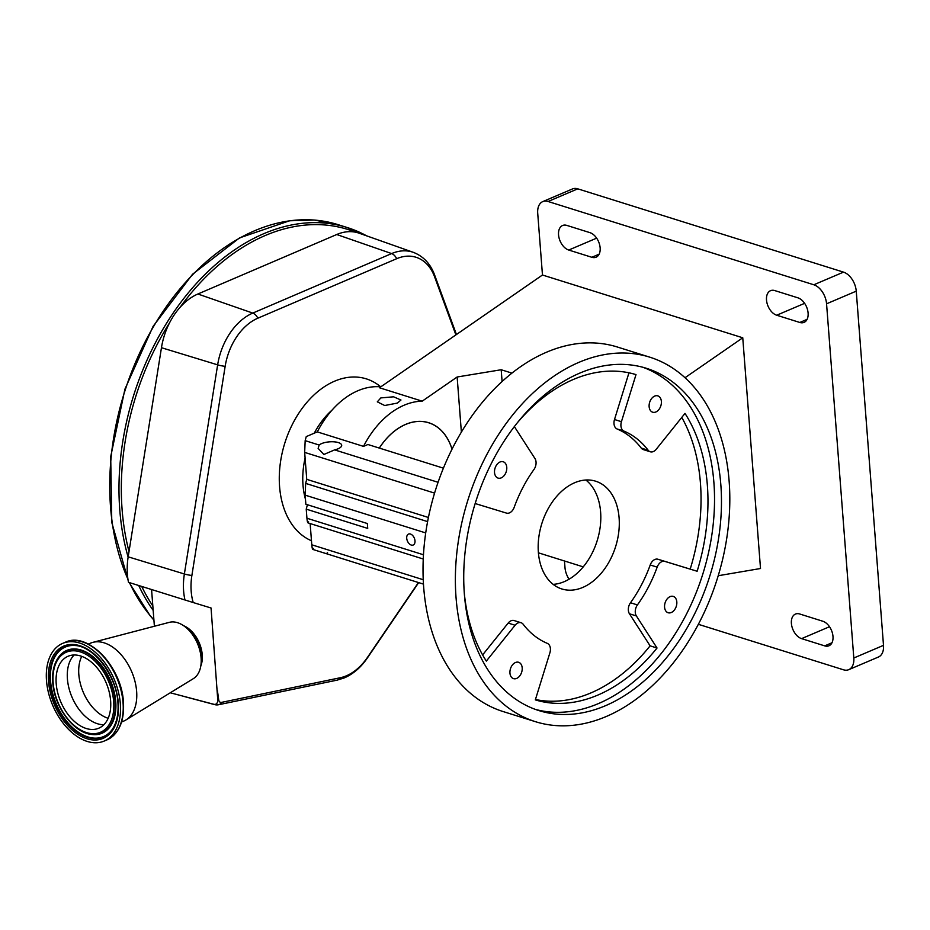 <?xml version="1.0" encoding="UTF-8"?>
<svg xmlns="http://www.w3.org/2000/svg" width="930" height="930" viewBox="0 0 930 930"><rect width="100%" height="100%" fill="white"/><g stroke="black" fill="none" stroke-linecap="round" stroke-linejoin="round"><path stroke-width="1.4" d="M257.819 318.211A8.3 5.22 -113.2 0 0 252.774 313.084L391.635 253.576A55.87 38.246 -72.6 0 1 413.292 252.332L359.201 233.221A57.927 39.653 107.4 0 0 355.469 232.186A57.927 39.653 107.4 0 0 336.741 234.511L197.881 294.008A57.927 39.653 107.4 0 0 180.025 307.377A57.927 39.653 107.4 0 0 169.481 322.966A57.927 39.653 107.4 0 0 161.46 347.704L128.177 556.826A57.927 39.653 107.4 0 0 128.491 582.308L193.208 602.547A51.941 35.549 -72.6 0 1 191.882 575.472L225.153 366.35A51.941 35.549 -72.6 0 1 257.819 318.211L396.68 258.703A51.941 35.549 -72.6 0 1 434.624 276.896L455.886 334.905M193.208 602.547L211.052 607.999L217.76 699.906A6.533 4.115 66.9 0 1 213.854 704.289A8.3 5.615 104.9 0 0 214.725 704.638A8.3 8.3 0 0 0 218.55 704.742A8.3 5.661 78.3 0 0 221.573 702.371A4.371 2.999 -72.6 0 1 218.678 699.744A379.917 260.063 107.4 0 0 217.411 690.711M418.43 582.529L367.455 657.405A51.941 35.549 -72.6 0 1 346.413 675.796A51.941 35.549 -72.6 0 1 340.287 677.738L221.573 702.371M308.609 521.893C307.923 523.846 307.353 522.625 306.935 518.243L306.226 509.14L367.722 528.414L367.338 523.52L305.854 504.246L305.156 495.144L305.656 483.391L306.737 479.345L304.668 452.399L305.168 440.646L306.249 436.6L317.293 431.892A83.049 56.846 -72.6 0 1 357.911 390.728A83.049 56.846 -72.6 0 1 380.754 386.868M317.293 431.892L363.502 446.377A83.049 56.846 -72.6 0 1 404.12 405.213A83.049 56.846 -72.6 0 1 422.208 401.167L379.463 387.764L542.469 275.013L537.714 213.272A16.612 10.451 -113.1 0 1 542.76 201.612L572.438 188.964A16.612 10.451 66.9 0 1 577.774 188.837L548.084 201.496A16.612 10.451 -113.1 0 0 542.76 201.612M380.847 397.912L377.301 401.841L384.706 405.515L397.354 403.085L400.97 400.016L393.599 396.808L380.847 397.912M452.026 449.167A62.345 42.675 107.4 0 0 428.695 422.72A62.345 42.675 107.4 0 0 405.596 424.406A62.345 42.675 107.4 0 0 379.289 448.074M564.475 560.988L564.975 567.474A16.612 10.451 -113.1 0 0 569.055 579.216M698.36 624.309L843.452 669.786A16.612 10.451 -113.1 0 0 848.776 669.658A16.612 10.451 -113.1 0 0 853.81 657.998L826.561 303.808A16.612 10.451 -113.1 0 0 813.82 284.778L548.084 201.496M853.81 657.998L883.5 645.35A16.612 10.451 66.9 0 1 878.455 657.01L848.776 669.658M883.5 645.35L856.251 291.148L826.561 303.808M813.82 284.778L843.51 272.13A16.612 10.451 66.9 0 1 856.251 291.148M843.51 272.13L577.774 188.837M791.395 623.414A13.287 8.358 -113.1 0 0 801.59 638.631L824.689 645.873A13.287 8.358 -113.1 0 0 828.956 645.769A13.287 8.358 -113.1 0 0 832.478 633.353A13.287 8.358 -113.1 0 0 822.794 621.228L799.695 613.986A13.287 8.358 -113.1 0 0 795.429 614.079A13.287 8.358 -113.1 0 0 791.395 623.414M766.506 300.006A13.287 8.358 -113.1 0 0 776.701 315.224L799.812 322.466A13.287 8.358 -113.1 0 0 804.066 322.373A13.287 8.358 -113.1 0 0 807.589 309.957A13.287 8.358 -113.1 0 0 797.917 297.832L774.806 290.59A13.287 8.358 -113.1 0 0 770.54 290.683A13.287 8.358 -113.1 0 0 766.506 300.006M558.546 234.825A13.287 8.358 -113.1 0 0 568.73 250.042L591.84 257.285A13.287 8.358 -113.1 0 0 596.107 257.192A13.287 8.358 -113.1 0 0 599.629 244.776A13.287 8.358 -113.1 0 0 589.946 232.651L566.835 225.409A13.287 8.358 -113.1 0 0 562.58 225.502A13.287 8.358 -113.1 0 0 558.546 234.825M718.227 575.728L760.508 568.509L742.756 337.788L542.469 275.013M742.756 337.788L685.015 377.72M535.471 721.692L503.118 711.555A191.01 130.758 -72.6 0 1 424.882 539.168A191.01 130.758 -72.6 0 1 546.619 352.179A191.01 130.758 -72.6 0 1 617.369 347.018L649.721 357.155A191.01 130.758 -72.6 0 1 727.958 529.53A191.01 130.758 -72.6 0 1 606.221 716.519A191.01 130.758 -72.6 0 1 535.471 721.692A191.01 130.758 -72.6 0 1 457.235 549.316A191.01 130.758 -72.6 0 1 578.972 362.328A191.01 130.758 -72.6 0 1 649.721 357.155M579.797 373.104A179.385 122.795 107.4 0 0 465.477 548.712A179.385 122.795 107.4 0 0 538.947 710.601A179.385 122.795 107.4 0 0 605.395 705.742A179.385 122.795 107.4 0 0 719.727 530.135A179.385 122.795 107.4 0 0 646.245 368.245A179.385 122.795 107.4 0 0 579.797 373.104M535.506 709.439A179.385 122.795 107.4 0 0 598.467 703.568A179.385 122.795 107.4 0 0 712.461 530.553A179.385 122.795 107.4 0 0 642.758 367.234M655.871 411.978A8.568 5.859 107.4 0 0 661.323 403.597A8.568 5.859 107.4 0 0 657.824 395.866A8.568 5.859 107.4 0 0 654.65 396.099A8.568 5.859 107.4 0 0 649.187 404.48A8.568 5.859 107.4 0 0 652.697 412.211A8.568 5.859 107.4 0 0 655.871 411.978M671.297 612.51A8.568 5.859 107.4 0 0 676.761 604.128A8.568 5.859 107.4 0 0 673.25 596.397A8.568 5.859 107.4 0 0 670.077 596.63A8.568 5.859 107.4 0 0 664.625 605.012A8.568 5.859 107.4 0 0 668.124 612.742A8.568 5.859 107.4 0 0 671.297 612.51M516.685 678.4A8.568 5.859 107.4 0 0 522.137 670.019A8.568 5.859 107.4 0 0 518.638 662.288A8.568 5.859 107.4 0 0 515.464 662.52A8.568 5.859 107.4 0 0 510 670.902A8.568 5.859 107.4 0 0 513.511 678.633A8.568 5.859 107.4 0 0 516.685 678.4M501.258 477.869A8.568 5.859 107.4 0 0 506.711 469.487A8.568 5.859 107.4 0 0 503.2 461.757A8.568 5.859 107.4 0 0 500.038 461.989A8.568 5.859 107.4 0 0 494.574 470.371A8.568 5.859 107.4 0 0 498.085 478.101A8.568 5.859 107.4 0 0 501.258 477.869M464.233 592.387A170.248 116.541 107.4 0 0 486.332 661.091L515.092 625.251A8.3 5.685 -72.6 0 1 517.975 622.949A8.3 5.685 -72.6 0 1 521.056 622.728A8.3 5.685 -72.6 0 1 523.172 624.251A112.949 77.318 107.4 0 0 547.282 643.351A8.3 5.685 -72.6 0 1 549.897 652.802L535.331 699.883A170.248 116.541 107.4 0 0 657.033 648.012L636.376 615.951A8.3 5.685 -72.6 0 1 637.422 604.93A112.949 77.318 107.4 0 0 657.161 567.149A8.3 5.685 -72.6 0 1 661.823 561.65A8.3 5.685 -72.6 0 1 664.869 561.406L697.14 571.253A170.248 116.541 107.4 0 0 684.992 413.408L656.243 449.26A8.3 5.685 -72.6 0 1 650.279 451.782A8.3 5.685 -72.6 0 1 648.163 450.248A112.949 77.318 107.4 0 0 624.042 431.148A8.3 5.685 -72.6 0 1 621.426 421.697L636.004 374.616A170.248 116.541 107.4 0 0 573.519 379.405A170.248 116.541 107.4 0 0 517.429 422.673M514.36 426.591L534.959 458.548A8.3 5.685 -72.6 0 1 533.913 469.569A112.949 77.318 107.4 0 0 514.174 507.35A8.3 5.685 -72.6 0 1 506.455 513.093L475.16 503.537M482.624 654.918L508.164 623.077A8.3 5.685 -72.6 0 1 511.047 620.775A8.3 5.685 -72.6 0 1 514.127 620.554L521.056 622.728M535.448 699.523A170.248 116.541 107.4 0 0 650.105 645.85L629.447 613.777A8.3 5.685 -72.6 0 1 630.482 602.768A112.949 77.318 107.4 0 0 650.221 564.975A8.3 5.685 -72.6 0 1 654.894 559.476A8.3 5.685 -72.6 0 1 657.94 559.244L697.14 571.253M650.279 451.782L643.339 449.609A8.3 5.685 -72.6 0 1 641.235 448.074A112.949 77.318 107.4 0 0 617.113 428.986A8.3 5.685 -72.6 0 1 614.498 419.523L628.959 372.814M690.211 569.079A170.248 116.541 107.4 0 0 681.783 417.407M650.105 645.85L657.033 648.012M574.705 482.717A56.474 38.653 -72.6 0 1 595.619 481.194A56.474 38.653 -72.6 0 1 618.752 532.158A56.474 38.653 -72.6 0 1 582.761 587.435A56.474 38.653 -72.6 0 1 561.848 588.969A56.474 38.653 -72.6 0 1 538.714 538.005A56.474 38.653 -72.6 0 1 574.705 482.717M553.141 584.354A56.474 38.653 107.4 0 0 564.278 581.645A56.474 38.653 107.4 0 0 599.106 533.332A56.474 38.653 107.4 0 0 585.842 480.008M583.238 566.87L538.4 552.815M511.953 373.116L501.189 369.745L457.142 376.999L422.208 401.167M502.095 381.509L501.189 369.745M461.373 432.113L457.142 376.999M327.546 552.757A11.869 4.359 -4.4 0 0 327.453 552.827L326.244 553.641L423.464 584.11M313.457 548.444C312.759 550.397 312.201 549.177 311.783 544.794L310.143 523.567M319.153 445.028A11.869 4.359 175.6 0 1 321.606 443.598A11.869 4.359 175.6 0 1 334.312 441.843A11.869 4.359 175.6 0 1 341.694 445.284A11.869 4.359 175.6 0 1 338.113 448.772A11.869 4.359 175.6 0 1 334.626 449.876L323.849 454.491L318.13 448.376L319.153 445.028L305.168 440.646M363.502 446.377L367.908 444.505L443.401 468.162M306.737 479.345L428.416 517.475M406.712 538.249A5.964 3.755 -113.1 0 0 413.187 545.027A5.964 3.755 -113.1 0 0 415.001 540.841A5.964 3.755 -113.1 0 0 408.526 534.064A5.964 3.755 -113.1 0 0 406.712 538.249M307.412 504.734L306.226 509.14M452.003 449.225A62.287 42.641 107.4 0 0 428.672 422.778A62.287 42.641 107.4 0 0 405.608 424.452A62.287 42.641 107.4 0 0 379.324 448.086M218.678 699.744A8.3 3.383 172.7 0 1 217.76 699.906M213.854 704.289L170.271 692.78M151.567 589.539L154.392 626.262M183.71 625.774A25.749 16.205 66.9 0 1 202.252 654.836A25.749 16.205 66.9 0 1 200.81 665.915M121.563 722.017L123.771 721.076A42.35 26.656 -113.1 0 0 125.969 719.936L193.37 678.633A30.725 19.344 -113.1 0 0 201.206 661.625A30.725 19.344 -113.1 0 0 201.101 657.882A30.725 19.344 -113.1 0 0 187.07 628.459A30.725 19.344 -113.1 0 0 169.388 622.333L92.907 642.351A42.35 26.656 -113.1 0 0 90.559 643.153L88.35 644.083M125.969 719.936A42.35 26.656 -113.1 0 0 136.629 691.35A42.35 26.656 -113.1 0 0 92.907 642.351M46.5 680.667A53.068 33.399 -113.1 0 0 104.218 741.047A53.068 33.399 -113.1 0 0 120.33 703.801A53.068 33.399 -113.1 0 0 62.612 643.409A53.068 33.399 -113.1 0 0 46.5 680.667M56.207 683.701A39.118 24.622 -113.1 0 0 98.754 728.213A39.118 24.622 -113.1 0 0 110.624 700.767A39.118 24.622 -113.1 0 0 68.076 656.255A39.118 24.622 -113.1 0 0 56.207 683.701M456.444 334.521L434.624 275.024A8.3 4.522 159.9 0 1 434.624 276.896M336.741 234.511L391.635 253.576A8.3 5.22 66.8 0 1 396.68 258.703M225.153 366.35A8.3 1.267 -171 0 1 217.643 364.851A55.87 38.246 -72.6 0 1 252.774 313.084L197.881 294.008M191.882 575.472A8.3 1.267 -171 0 1 184.373 573.984L217.643 364.851L161.46 347.704M184.977 600.001A55.87 38.246 -72.6 0 1 184.373 573.984L128.177 556.826M380.742 386.868A85.537 58.555 107.4 0 0 334.626 381.172A85.537 58.555 107.4 0 0 280.476 462.117A85.537 58.555 107.4 0 0 311.469 540.749M340.287 677.738A8.3 5.661 -101.7 0 1 337.265 680.109L344.449 677.842C353.377 673.89 361.003 667.298 367.327 658.033A8.3 2.453 -145.8 0 0 367.455 657.405M332.033 410.107A68.925 47.186 107.4 0 0 314.259 433.182M305.098 458.013A68.925 47.186 107.4 0 0 305.47 499.305M829.502 626.727L801.59 638.631M804.624 303.331L776.701 315.224M596.653 238.15L568.73 250.042M599.129 254.181L591.84 257.285M807.089 319.362L799.812 322.466M831.978 642.769L824.689 645.873M657.94 559.244L664.869 561.406M614.498 419.523L621.426 421.697M617.113 428.986L624.042 431.148M641.235 448.074L648.163 450.248M650.221 564.975L657.161 567.149M630.482 602.768L637.422 604.93M629.447 613.777L636.376 615.951M508.164 623.077L515.092 625.251M311.783 544.794L423.231 579.727M306.935 518.243L423.464 554.768M334.626 449.876L438.077 482.298M304.668 452.399L434.577 493.109M305.656 483.391L427.602 521.614M305.156 495.144L425.708 532.925M366.618 235.836A224.235 153.496 107.4 0 0 347.134 227.501A224.235 153.496 107.4 0 0 171.434 315.63A224.235 153.496 107.4 0 0 128.131 557.128M138.733 585.516A224.235 153.496 107.4 0 0 153.159 610.359M141.72 586.458A222.572 152.357 107.4 0 0 152.822 605.953M169.481 322.966A222.572 152.357 107.4 0 0 129.014 551.548M355.469 232.186A222.572 152.357 107.4 0 0 180.025 307.377M128.108 580.25L111.786 522.451L110.705 456.653L124.934 389.124L153.113 326.325L192.545 274.257L239.51 237.906L289.544 220.782L314.235 220.038L337.892 224.607A224.235 153.496 107.4 0 0 154.066 325.674A224.235 153.496 107.4 0 0 127.945 579.227M129.491 582.622A224.235 153.496 107.4 0 0 150.544 616.044A224.235 153.496 107.4 0 0 153.903 619.892M201.217 661.277A25.912 16.31 -113.1 0 0 201.345 655.301A25.912 16.31 -113.1 0 0 187.325 628.703M201.206 661.625L201.275 658.638A26.098 16.426 -113.1 0 0 201.194 655.464A26.098 16.426 -113.1 0 0 189.278 630.482L187.07 628.459M65.333 642.258C87.769 631.075 121.842 667.112 123.446 702.255C124.481 721.296 118.982 733.84 106.938 739.896A53.068 33.399 -113.1 0 0 123.051 702.65A53.068 33.399 -113.1 0 0 65.333 642.258L62.612 643.409M123.33 702.069A52.196 32.852 -113.1 0 0 86.862 643.641M48.523 681.295A50.162 31.574 -113.1 0 0 86.99 738.746A50.162 31.574 -113.1 0 0 118.308 703.173A50.162 31.574 -113.1 0 0 79.841 645.722A50.162 31.574 -113.1 0 0 48.523 681.295M49.964 681.318A48.93 30.795 -113.1 0 0 75.016 730.48A48.93 30.795 -113.1 0 0 111.577 730.341C116.576 723.621 118.691 714.461 117.936 702.871C116.564 676.157 94.43 646.71 75.435 645.525A48.93 30.795 -113.1 0 0 49.964 681.318M75.667 645.56A48.686 30.644 -113.1 0 0 50.569 681.19A48.686 30.644 -113.1 0 0 75.377 730.004A48.686 30.644 -113.1 0 0 111.728 730.143M92.07 734.491A45 28.319 -113.1 0 0 92.314 734.526A45 28.319 -113.1 0 0 115.739 701.604A45 28.319 -113.1 0 0 92.698 656.394A45 28.319 -113.1 0 0 59.078 656.522A45 28.319 -113.1 0 0 58.927 656.72M92.314 734.526L91.838 734.467A44.745 28.167 -113.1 0 0 115.122 701.743A44.745 28.167 -113.1 0 0 92.21 656.778A44.745 28.167 -113.1 0 0 58.788 656.906L59.078 656.522M53.138 682.748A43.524 27.389 -113.1 0 0 86.513 732.584A43.524 27.389 -113.1 0 0 113.681 701.72A43.524 27.389 -113.1 0 0 80.306 651.884A43.524 27.389 -113.1 0 0 53.138 682.748M74.156 654.976A39.118 24.622 -113.1 0 0 67.413 678.923A39.118 24.622 -113.1 0 0 103.881 724.714M81.747 656.348A38.211 24.052 -113.1 0 0 78.829 674.529A38.211 24.052 -113.1 0 0 108.147 718.286M434.624 275.024C430.474 263.783 423.359 256.215 413.292 252.332M312.829 549.432L326.244 553.641M307.981 522.881L423.255 559.011M426.917 422.22L428.672 422.778M337.265 680.109L218.55 704.742M418.674 582.61L367.327 658.033M214.725 704.638L184.698 696.64M337.892 224.607L347.134 227.501L366.722 235.871M153.915 620.089L150.16 615.788L129.154 582.517M106.938 739.896L104.218 741.047M91.838 734.467C73.726 733.119 54.126 706.649 52.766 682.446C52.022 671.879 54.033 663.369 58.788 656.906"/></g></svg>
